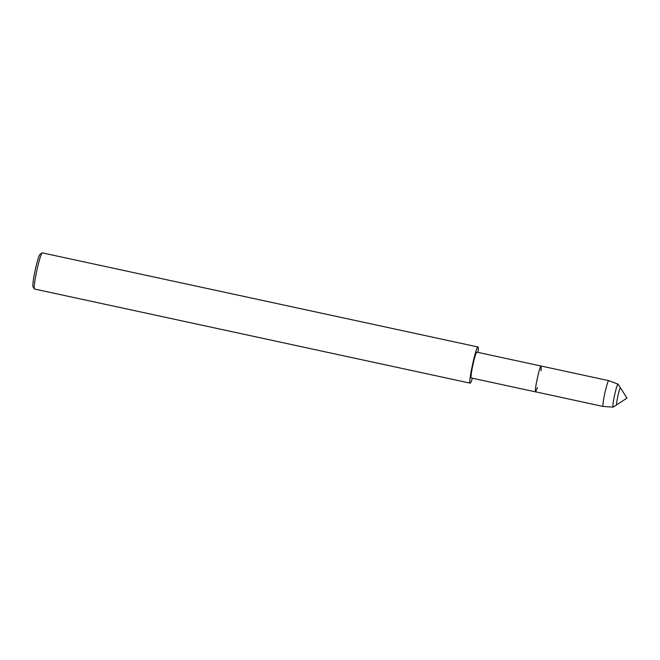 <?xml version="1.0" encoding="UTF-8"?>
<svg xmlns="http://www.w3.org/2000/svg" width="660" height="660" viewBox="0 0 660 660"><rect width="100%" height="100%" fill="white"/><g stroke="black" fill="none" stroke-linecap="round" stroke-linejoin="round"><path stroke-width="0.99" d="M616.712 404.687A8.638 0.767 102.2 0 0 616.77 404.728A8.638 0.767 102.2 0 0 616.844 404.704L627 398.104L620.474 387.899A8.638 0.767 102.2 0 0 620.416 387.849A8.638 0.767 102.2 0 0 617.917 395.794A8.638 0.767 102.2 0 0 616.712 404.687A8.638 0.767 102.2 0 0 616.77 404.728A8.638 0.767 102.2 0 0 616.844 404.704L613.173 407.096A11.756 1.048 102.2 0 1 613.082 407.121A11.756 1.048 102.2 0 1 613 407.072A11.756 1.048 102.2 0 1 614.65 394.878A11.756 1.048 102.2 0 1 618.049 384.136A11.756 1.048 102.2 0 1 618.115 384.202L620.474 387.899A8.638 0.767 102.2 0 0 620.416 387.849A8.638 0.767 102.2 0 0 617.917 395.794A8.638 0.767 102.2 0 0 616.712 404.687M477.98 352.399C478.393 348.802 478.393 346.995 477.972 346.987C476.14 345.708 468.245 381.851 470.052 383.056L470.167 383.147C470.563 383.27 471.314 381.628 472.403 378.221M541.076 370.705L541.167 366.044L476.858 352.151A13.208 1.171 102.2 0 0 473.03 364.312A13.208 1.171 102.2 0 0 471.199 377.916A13.208 1.171 102.2 0 0 471.281 377.982L535.59 391.875L537.43 387.585M477.972 346.987L42.339 252.879A18.497 1.642 102.2 0 0 42.174 252.92A18.497 1.642 102.2 0 0 36.82 270.616A18.497 1.642 102.2 0 0 34.394 288.932A18.497 1.642 102.2 0 0 34.411 288.948A18.497 1.642 102.2 0 0 34.526 289.03L470.167 383.147M42.174 252.92L40.004 254.331A16.648 1.477 102.2 0 0 35.178 270.262A16.648 1.477 102.2 0 0 33 286.745A16.648 1.477 102.2 0 0 33.008 286.762M535.59 391.875L535.507 391.809C534.22 390.951 539.855 365.137 541.167 366.044C539.855 365.137 534.22 390.951 535.507 391.809L603.166 406.469A13.208 1.171 102.2 0 0 603.182 406.469L613.082 407.121M541.167 366.044L608.751 380.647A13.208 1.171 102.2 0 0 608.743 380.647A13.208 1.171 102.2 0 0 604.923 392.799A13.208 1.171 102.2 0 0 603.083 406.411A13.208 1.171 102.2 0 0 603.166 406.469M33 286.745L34.394 288.932M608.759 380.647L618.049 384.145"/></g></svg>
